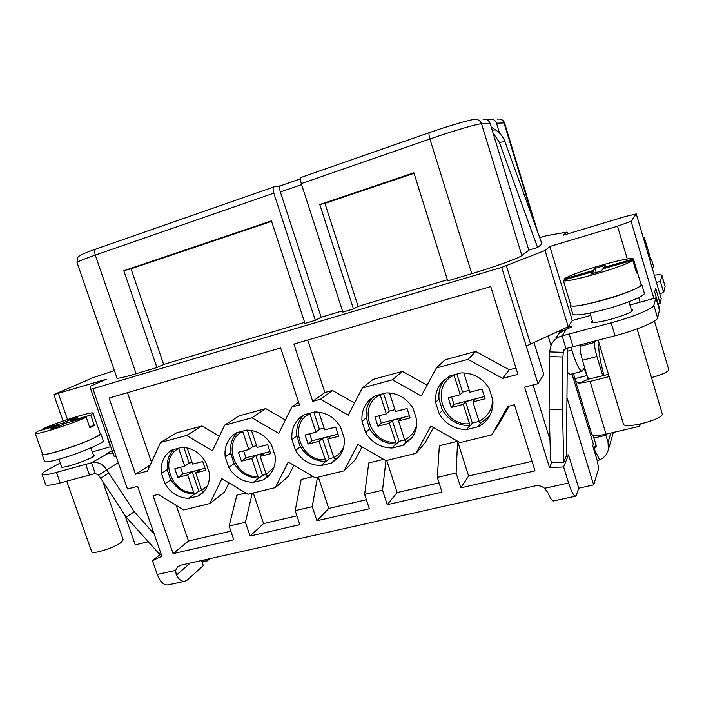 <?xml version="1.0" encoding="UTF-8"?>
<svg xmlns="http://www.w3.org/2000/svg" width="704" height="704" viewBox="0 0 704 704"><rect width="100%" height="100%" fill="white"/><g stroke="black" fill="none" stroke-linecap="round" stroke-linejoin="round"><path stroke-width="1.06" d="M230.639 453.077L225.192 456.949L228.765 467.509C234.678 477.092 242.862 482.038 253.326 482.346L263.27 479.89L268.426 476.168C273.724 470.747 275.95 463.927 275.097 455.699L271.506 444.954C265.452 435.195 257.136 430.241 246.55 430.1L236.623 432.749L233.306 434.958L236.394 432.872M225.192 456.949C224.215 447.832 226.917 440.502 233.306 434.958M168.414 584.813L184.606 581.293C181.65 581.548 178.878 579.515 176.29 575.177L175.63 570.372L177.549 566.949L180.831 565.18L534.97 485.901C538.481 485.214 541.693 486.015 544.597 488.312L548.17 493.126C550.246 498.238 551.989 500.861 553.406 500.984L575.397 496.197L576.356 495.185L578.75 488.198L593.657 484.915L566.958 397.61M571.991 373.93L593.358 444.03L592.733 445.852L597.414 461.208L598.602 468.67L593.657 484.915M588.799 429.079L590.066 428.78M301.602 184.606L280.359 191.972C279.356 188.461 279.418 186.393 280.57 185.786L274.094 186.85C272.87 187.484 272.791 189.578 273.812 193.151L315.313 320.311L304.982 323.391L271.418 220.871L123.798 270.706L156.922 367.523L136.11 373.727L95.278 255.094C94.318 251.75 94.644 249.7 96.254 248.934L273.874 186.921M487.441 120.014L489.694 119.266C492.985 118.782 495.255 120.094 496.505 123.218L499.523 133.126M469.674 425.656L466.699 429.563L478.192 426.721C482.988 424.31 486.737 420.798 489.43 416.178C492.184 411.286 493.319 405.962 492.835 400.215L489.201 388.582C482.689 378.074 473.378 372.847 461.252 372.891L449.759 375.954L441.109 383.117L444.875 379.21M438.997 399.318L439.023 398.834C438.407 391.688 440.22 385.317 444.47 379.711C440.106 385.458 438.284 391.987 438.997 399.318L442.235 409.693C448.536 420.341 457.82 425.656 470.087 425.638L463.267 404.369L465.564 401.632L472.322 423.086L470.413 425.603M441.109 383.117C436.806 388.775 434.975 395.226 435.609 402.459L438.953 398.913M489.262 416.46L480.797 422.928L489.262 416.46M478.192 426.721L481.061 422.796M466.699 429.563C454.731 429.405 445.57 424.178 439.234 413.873L442.517 410.203M435.609 402.459L439.234 413.873M465.564 401.632L475.13 399.177L472.912 401.896L479.028 421.344L480.049 423.21L480.797 422.928M456.87 374.053L462.554 392.075L460.222 394.724L453.957 374.827M472.322 423.086L479.054 421.414M161.031 553.758L152.451 560.657L161.885 556.204L137.614 486.367L127.459 488.972L116.169 456.562L114.303 456.746L90.807 389.347L501.67 267.397L545.046 250.483L549.833 246.47L617.531 226.204L631.074 221.258L653.866 298.426M152.451 560.657L157.256 574.464L175.63 570.372M544.597 488.312L568.568 482.979L563.631 466.963L549.507 467.553L524.621 387.121L537.979 383.689L501.67 267.397M245.414 522.289L250.07 536.034L299.86 524.647L295.187 510.646L312.242 506.66L316.923 520.749L369.345 508.763L364.646 494.402L382.536 490.213L387.244 504.662L442.024 492.14L437.307 477.4L456.104 473L460.821 487.837L534.996 470.87L514.448 404.774L507.874 406.428L491.726 434.878L460.038 442.605L430.892 426.096L416.046 453.314L385.898 460.662L357.843 444.47L344.01 470.87L315.286 477.866L288.253 461.974L275.352 487.599L247.958 494.27L221.883 478.658L209.854 503.554L183.691 509.934L158.198 494.402L153.05 495.695L173.122 553.634L233.781 539.766L229.134 526.099L245.414 522.289L252.252 493.231M299.49 404.932L291.826 407L278.74 433.4L251.97 417.78L224.62 425.172L212.423 450.798L186.595 435.45L160.494 442.508L147.418 471.108L135.511 474.223L109.058 398.05L280.667 347.943L299.49 404.932M403.031 445.315L392.093 448.017C380.662 447.806 371.853 442.675 365.658 432.626L362.041 421.511C361.284 413.371 363.554 406.393 368.87 400.594L375.223 395.815L386.144 392.902C397.725 392.92 406.683 398.059 413.037 408.311L416.662 419.628C417.278 426.536 415.65 432.661 411.752 438.011L403.031 445.315L406.762 441.25L411.954 437.747L406.798 441.214M331.47 463.012L321.05 465.59C310.121 465.326 301.629 460.293 295.583 450.481L291.984 439.648C291.113 430.918 293.665 423.685 299.64 417.965L304.26 414.726L314.662 411.946C325.723 412.034 334.356 417.076 340.56 427.073L344.168 438.099C344.907 445.79 342.918 452.373 338.193 457.846L331.47 463.012L335.984 458.832M198.185 495.986L188.698 498.335C178.666 497.983 170.764 493.126 164.982 483.762L161.427 473.458C160.362 464.112 163.134 456.773 169.761 451.431L172.093 449.944L181.562 447.418C191.699 447.612 199.734 452.47 205.647 462.009L209.22 472.49C210.17 481.078 207.803 488.004 202.136 493.284L198.185 495.986L203.35 492.122M515.962 367.998L509.247 369.767L502.586 378.374L517.933 374.361L490.758 286.59L293.885 344.08L312.726 401.35L324.896 392.515L307.71 340.041M502.586 378.374L468.037 359.374L436.374 367.928L421.291 396L392.436 379.808L362.322 387.948L348.286 415.158L320.505 399.247L312.726 401.35M509.247 369.767L475.781 351.437L445.069 359.797L436.374 367.928M427.09 385.211L402.398 371.413L373.138 379.377L362.322 387.948M354.543 403.031L332.464 390.447L324.896 392.515M475.781 351.437L468.037 359.374M402.398 371.413L392.436 379.808M332.464 390.447L320.505 399.247M344.01 470.87L355.168 459.914L362.023 446.882M416.046 453.314L425.198 442.658L433.462 427.548M491.726 434.878L498.652 424.556L509.133 406.111M437.307 477.4L439.349 445.711L457.591 441.258L468.609 476.01L532.022 461.305M386.716 460.46L397.126 492.598L439.058 482.865M364.646 494.402L368.755 462.959L383.592 459.334M318.349 477.118L328.715 508.464L366.388 499.726M295.187 510.646L301.18 479.468L313.06 476.564M253.264 492.976L263.578 523.582L296.921 515.847M229.134 526.099L236.834 495.185L245.819 492.994M176.22 505.384L188.496 540.998L230.859 531.168M209.854 503.554L224.47 492.131L228.958 482.9M275.352 487.599L288.332 476.388L293.938 465.309M188.496 540.998L173.122 553.634M250.07 536.034L263.578 523.582M312.242 506.66L317.442 477.347M316.923 520.749L328.715 508.464M382.536 490.213L385.924 460.654M387.244 504.662L397.126 492.598M456.104 473L457.591 441.258M460.821 487.837L468.609 476.01M298.602 402.239L291.826 407M285.375 420.015L265.734 408.619L239.078 415.87L224.62 425.172M219.358 436.225L201.986 425.973L176.51 432.907L160.494 442.508M127.459 392.682L151.483 462.22M265.734 408.619L251.97 417.78M201.986 425.973L186.595 435.45M150.225 464.974L135.511 474.223M362.041 421.511L366.177 417.833M366.291 417.736L369.31 428.085C375.452 438.645 384.446 443.934 396.308 443.978L389.356 423.289L392.278 420.446L399.018 441.346L396.563 443.951M365.658 432.626L369.723 428.842M392.093 448.017L395.894 443.995M392.278 420.446L401.394 418.106L398.543 420.939L404.633 439.877L405.742 441.663L406.516 441.373M399.018 441.346L404.65 439.938M383.618 393.571L389.277 411.127L386.32 413.89L380.081 394.522M389.541 392.964L395.507 411.506L407.07 408.505L410.106 417.974L398.543 420.939M389.277 411.127L394.909 409.666M386.32 413.89L374.915 416.847L377.951 426.21L389.356 423.289M377.951 426.21L381.304 423.034L409.411 415.818M378.963 415.8L381.304 423.034M291.984 439.648L296.824 435.873M296.974 435.75L299.79 445.562C305.774 456.06 314.512 461.358 326.005 461.446L318.947 441.311L322.441 438.372L329.146 458.744L326.207 461.419M295.583 450.481L300.344 446.6M338.844 457.098L334.954 459.246L333.766 457.521C338.21 455.303 341.502 451.898 343.649 447.33M321.05 465.59L325.6 461.454M329.146 458.744L333.793 457.591M313.817 412.174L319.449 429.29L315.929 432.15L309.716 413.266M322.441 438.372L331.126 436.137L327.703 439.067L333.766 457.521M318.85 412.13L324.676 429.88L335.694 427.02L338.721 436.251L327.703 439.067M319.449 429.29L324.086 428.085M315.929 432.15L305.061 434.966L308.079 444.092L318.947 441.311M308.079 444.092L312.048 440.81L338.026 434.139M309.716 433.761L312.048 440.81M230.85 452.927L233.429 462.194C239.254 472.657 247.764 477.963 258.949 478.104L257.831 476.441L251.803 458.498L255.807 455.47L262.478 475.35L259.098 478.095M228.765 467.509L234.142 463.54M263.27 479.89L268.479 475.596M253.326 482.346L258.553 478.122M255.807 455.47L264.097 453.341L260.154 456.359L266.191 474.355L267.45 476.018L268.514 475.57M262.478 475.35L266.218 474.417M247.28 430.091L252.833 446.609L248.794 449.557L242.625 431.147M251.46 430.434L257.145 447.392L267.661 444.664L270.67 453.666L260.154 456.359M252.833 446.609L256.564 445.641M248.794 449.557L238.427 452.25L241.428 461.146L251.803 458.498M241.428 461.146L245.96 457.776L269.975 451.616M243.646 450.894L245.96 457.776M161.427 473.458L167.438 469.506M173.677 449.522C168.203 455.303 166.214 462.519 167.719 471.178L170.016 478.016C175.701 488.488 183.999 493.821 194.911 494.014L193.697 492.413L187.695 474.901L192.166 471.803L198.801 491.207L195.026 494.006M164.982 483.762L170.914 479.732M188.698 498.335L194.524 494.032M192.166 471.803L200.086 469.77L195.677 472.859L201.678 490.424L202.998 492.026L203.676 491.779M198.801 491.207L201.705 490.486M183.841 447.471L189.209 463.162L184.712 466.18L178.57 448.21M187.158 447.946L192.685 464.112L202.726 461.507L205.718 470.29L195.677 472.859M189.209 463.162L192.104 462.405M184.712 466.18L174.803 468.75L177.786 477.435L187.695 474.901M177.786 477.435L182.829 473.986L205.031 468.283M180.523 467.271L182.829 473.986M60.315 462.994L47.494 469.894C43.622 471.988 41.782 473.449 41.985 474.267L45.663 484.616C46.376 485.822 51.216 485.267 60.183 482.944L95.251 473.475L98.622 475.112L126.201 517.132L158.998 553.643L160.635 552.596M659.762 293.621L663.67 292.547L665.113 286.502L661.962 275.466C661.602 274.622 659.058 274.534 654.324 275.176M567.389 348.225L566.456 455.69L563.728 462.334L551.426 462.185L550.572 459.87L549.094 409.112L549.525 351.903L551.294 344.608C553.617 340.173 557.225 337.26 562.126 335.861L565.998 348.577L615.041 335.755C636.724 330.088 657.334 321.394 657.598 317.953L659.472 310.077L655.873 297.871L629.948 304.973M654.43 321.042L668.791 369.82C667.489 372.205 661.742 374.783 651.561 377.564M650.628 258.632L651.358 259.046L653.576 266.587L652.238 268.11M651.358 259.046L650.003 260.506M643.157 237.292L644.292 237.45L647.618 248.415L650.795 259.204L649.942 260.313M647.618 248.415L647.029 249.242L643.535 238.568M647.469 248.239L646.791 248.433M644.292 237.45L643.298 237.741M656.489 282.515L660.396 281.424L661.962 275.466M658.918 308.185L659.164 307.164L654.658 291.905L655.697 288.358L660.106 303.318L661.223 298.725L636.266 213.902L625.284 216.515L563.253 235.224L567.037 232.056L546.418 235.699L539.704 237.618M526.363 345.99L568.207 326.735L572.282 320.496L590.7 315.454M569.017 328.108L568.48 326.33L572.079 326.234C572.018 326.823 570.187 327.747 566.597 329.014L562.126 335.861L611.16 322.819C632.843 317.046 653.514 308.475 653.84 305.263L655.873 297.871M631.321 309.575L632.887 310.103C632.861 311.221 629.482 312.998 622.758 315.436C614.293 318.534 606.32 320.69 598.831 321.922C594.176 322.731 591.668 322.766 591.316 322.027L592.302 320.769M568.48 326.33L572.282 320.496L549.833 246.47M568.207 326.735L545.046 250.483M558.941 331.109L559.39 332.57M558.483 334.03L562.003 329.666M566.597 329.014L559.654 332.869L555.966 337.682M551.883 462.211L549.507 467.553M533.078 384.947L549.982 439.745M566.456 454.995L568.515 454.907L563.631 466.963M534.081 342.839L543.787 374.422L537.979 383.689M548.178 336.186L550.968 345.312M568.515 454.907L578.75 488.198M660.396 281.424L663.67 292.547M570.117 374.414L567.178 372.205M609.136 376.614L590.066 381.436L578.829 383.222L575.441 380.758L573.478 373.542M593.771 449.266L596.156 446.846L596.103 445.051L592.935 435.195M597.282 460.794L599.658 459.8C604.27 457.75 607.165 454.353 608.353 449.601L608.045 442.279L605.598 434.271M575.018 378.602L586.995 375.549L582.463 360.254L596.948 356.488L602.782 375.786M588.042 378.664L584.082 368.218L581.962 371.369C579.418 370.489 576.039 363.396 571.806 350.082L570.979 347.371M582.463 360.254C580.395 353.038 579.647 348.366 580.21 346.245L581.011 344.784M580.21 346.245L594.563 342.443C594.079 344.555 594.88 349.237 596.948 356.488M594.563 342.443L595.267 341.009M599.095 343.297C598.03 347.996 599.623 358.732 603.882 375.505M591.43 433.25L590.225 433.761M575.441 380.758L591.747 434.28C592.926 436.005 597.696 435.961 606.056 434.166L639.742 426.246L639.153 424.292M608.458 374.343L588.667 379.122L586.995 375.549L587.796 378.189M639.742 426.246L640.2 424.072M567.6 233.922L567.037 232.056M114.426 370.603L92.831 377.749L53.777 394.636L106.33 379.227L90.605 386.135L90.807 389.347L114.303 456.746M636.249 213.963L631.074 221.258M491.269 127.213L495.546 129.923C499.937 132.766 503.061 136.682 504.926 141.662L542.018 243.989L537.566 247.474L528.783 250.114M273.812 193.151L95.278 255.094C83.301 259.283 77.22 261.774 77.044 262.557L117.005 378.057C117.674 378.726 124.045 377.282 136.11 373.727M304.638 322.353L163.671 364.426L156.922 367.523M342.47 310.886L321.165 317.249L315.313 320.311M447.392 279.752L358.116 306.39L353.47 308.942L342.866 312.101L301.286 183.612C300.247 180.013 300.291 177.91 301.4 177.311L429.317 132.651M483.111 119.381C486.499 118.87 488.831 120.234 490.125 123.446L528.818 250.228L521.84 255.534C518.883 258.078 494.542 266.93 471.803 273.671L447.735 280.843L413.882 172.788L319.801 204.547L353.47 308.942M280.359 191.972L321.165 317.249M159.526 554.972L159.051 553.608M167.71 584.971C163.513 585.121 160.028 581.618 157.256 574.464M184.606 581.293L187.246 580.017L203.315 565.629L201.564 560.542M92.338 451.862L110.792 446.67M110.299 446.943L107.043 435.917M113.256 453.728L106.726 453.499L112.191 450.683M41.985 474.267C42.662 475.385 47.485 474.76 56.443 472.393L91.502 462.792C97.574 461.542 102.599 463.804 106.586 469.577L134.27 511.746L154.158 533.966M93.518 455.224L94.345 455.479C93.694 456.887 88.625 459.316 79.121 462.748C71.201 465.564 65.692 467.051 62.612 467.227L61.037 467.016L61.486 466.321M103.118 482.618L123.174 539.827L121.079 542.494C114.25 547.8 91.907 554.831 91.705 551.734L66.748 481.202M100.047 433.18L100.76 433.532L103.259 440.695C105.239 442.578 76.833 454.467 57.878 459.545C49.632 461.762 45.214 462.405 44.616 461.472L42.038 454.221L42.39 453.49M100.76 433.532C102.696 435.274 74.219 447.031 55.273 452.162C47.027 454.414 42.618 455.101 42.038 454.221M43.243 429.616L42.962 428.806C59.162 421.564 93.315 410.907 93.06 413.195L100.232 433.717C100.39 434.28 98.991 435.345 96.034 436.911C83.063 444.066 41.967 457.222 42.583 454.027L35.209 433.277L38.148 431.077L58.362 425.269L50.565 429L57.834 426.914L65.56 423.201L86.196 417.27L89.857 427.733L94.38 425.445L89.54 426.818M93.06 413.195L90.746 415.061L94.38 425.445M86.196 417.27C70.726 424.389 34.514 435.741 35.209 433.277M42.962 428.806L63.061 423.025L63.483 424.204M90.746 415.061L70.224 420.966L77.66 417.393L70.567 419.434L63.061 423.025M58.362 425.269L58.775 426.457M70.224 420.966L70.506 421.775M70.567 419.434L70.972 420.605M118.298 462.66L98.622 475.112M108.398 473.062L100.417 478.579M107.826 453.561L91.502 462.792L95.251 473.475M85.765 464.49L89.522 475.165M134.27 511.746L126.201 517.132M124.898 515.196L135.274 544.861L148.342 541.781M201.749 561.079L207.231 560.912L209.678 558.721M206.95 559.337L207.231 560.912M163.671 364.426L131.023 268.778L271.577 221.364M131.023 268.778L123.798 270.706M358.116 306.39L324.931 203.368L414.04 173.307M324.931 203.368L319.801 204.547M537.566 247.474L499.418 142.375L492.95 132.722M636.266 213.902L661.223 298.725M658.187 303.846L660.106 303.318M568.568 482.979C571.252 491.322 573.522 495.73 575.397 496.197M563.728 462.334L562.487 409.737L562.91 356.99L563.411 350.742L565.998 348.577M549.094 409.112L562.487 409.737M549.525 351.903L563.042 352.317L565.101 348.92M549.393 356.558L562.91 356.99M569.237 334.118L573.118 346.878M637.067 328.891L662.314 414.093C662.49 419.778 623.77 429.519 623.41 423.958L598.171 340.234M640.798 283.712L641.696 284.319L644.318 293.163C645.718 295.522 626.129 303.714 605.211 309.373C585.684 314.494 574.878 316.052 572.792 314.054L570.152 305.351L570.557 304.374M641.696 284.319C643.051 286.519 623.418 294.606 602.501 300.335C582.974 305.527 572.194 307.199 570.152 305.351M641.036 284.504L641.001 284.909C640.561 290.558 569.765 310.851 570.794 305.158L563.235 280.21L592.416 271.832L590.77 274.094L601.33 271.066L602.826 268.84L632.755 260.242L636.539 273.02L637.287 271.841L641.036 284.504M637.287 271.841L633.398 258.958C631.162 255.658 572.678 272.589 564.467 278.793L564.766 279.77M632.755 260.242C626.129 266.332 561.836 284.698 563.235 280.218L567.019 292.697M637.155 271.63L636.214 271.902M564.467 278.793L593.41 270.468L594.202 273.108M633.398 258.958L603.733 267.494L605.167 265.364L594.977 268.303L593.41 270.468M592.416 271.832L592.918 273.478M603.733 267.494L604.032 268.488M594.977 268.303L596.244 272.527M472.912 401.896L485.065 398.79L482.02 389.066L469.867 392.216L463.786 372.882M460.222 394.724L448.246 397.83L451.29 407.431L463.267 404.369M451.29 407.431L453.957 404.378L484.37 396.572M451.607 396.95L453.957 404.378M462.554 392.075L469.278 390.324M479.028 421.344C487.687 416.812 492.237 409.596 492.677 399.687M454.08 375.241C429.766 385.994 442.614 426.281 469.374 423.746M92.946 388.872L116.169 456.562M404.633 439.877C410.872 436.709 414.902 431.684 416.715 424.794M380.195 394.918C357.104 405.24 369.908 444.497 395.446 442.165M309.83 413.662C287.874 423.579 300.617 461.85 325.01 459.703M266.191 474.355L273.944 467.412M242.73 431.526C221.83 441.074 234.502 478.412 257.831 476.441M201.678 490.424L207.566 485.716M178.684 448.589C158.761 457.776 171.354 494.226 193.697 492.413M617.531 226.204L627.273 259.037M638.704 297.554L640.077 302.201M561.59 330.044L562.39 330.862M661.954 275.748L665.113 286.502M610.808 433.048L608.045 442.279M595.839 444.162L594.185 449.09L599.658 459.8M593.974 438.055L605.915 435.257M590.066 381.436L606.056 434.166M578.829 383.222L588.667 379.122M567.362 351.252L571.806 350.082M499.91 119.108C502.242 119.513 503.809 120.833 504.601 123.077L504.02 122.945C502.823 119.935 500.632 118.668 497.446 119.134M534.6 223.529L504.02 122.945L496.505 123.218M521.84 255.534L481.518 123.763C477.726 123.693 452.602 131.076 429.915 138.987C428.842 135.221 428.674 133.1 429.431 132.607L429.458 132.607C449.918 125.321 472.886 119.029 474.232 119.53C477.743 119.002 480.172 120.41 481.518 123.763L490.125 123.446M471.803 273.671L429.915 138.987L301.286 183.612M176.29 575.177L190.23 563.077M67.522 419.54L58.388 393.571M56.443 472.393L60.183 482.944M107.501 438.935L108.002 438.662M499.418 142.375L504.926 141.662M492.166 130.152L495.546 129.923M530.631 344.467L506.422 265.795M611.16 322.819L615.041 335.755M653.84 305.263L657.598 317.953M368.87 400.594L372.821 397.25M372.944 397.162C367.567 403.102 365.332 410.203 366.256 418.484M299.64 417.965L303.16 415.342M303.917 414.911C298.153 420.825 295.83 428.129 296.947 436.814M237.362 432.546C231.704 438.39 229.53 445.658 230.833 454.362M169.761 451.431L172.181 449.918M584.408 414.665L585.675 414.357M613.369 432.45L608.353 449.601M581.962 371.369L569.756 374.502M504.601 123.077L537.918 232.681M280.57 185.786L300.555 178.816M77.044 262.557C77.114 258.632 77.792 256.502 79.077 256.15L80.142 255.438C81.145 254.971 80.256 254.663 96.017 249.022M177.549 566.949L178.235 566.359M63.078 421.062L53.777 394.636M90.948 447.894L93.861 456.192M58.978 459.237L61.82 467.262M563.922 349.906L563.411 350.742M628.98 301.708L631.858 311.379M589.987 313.069L592.838 322.546"/></g></svg>

